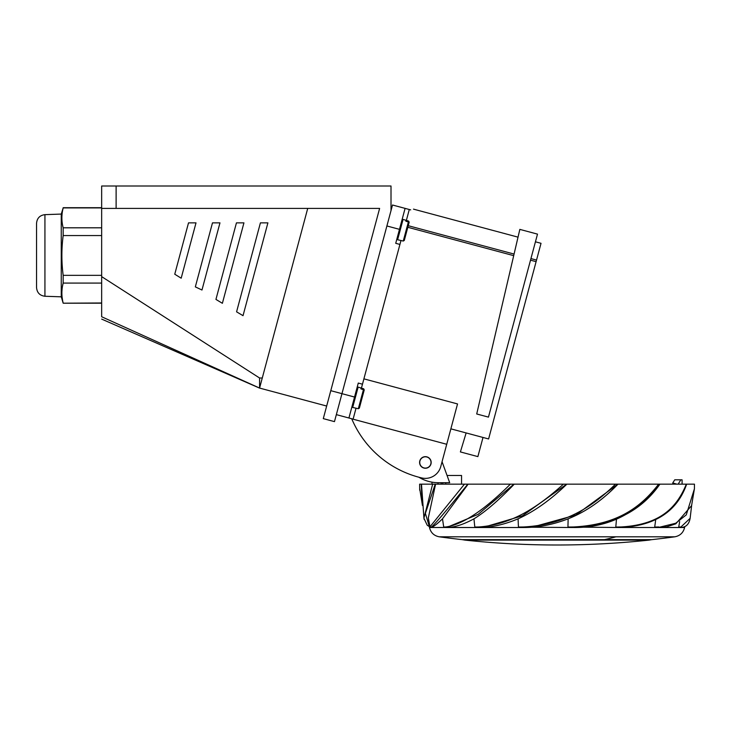 <?xml version="1.0" encoding="UTF-8"?>
<svg xmlns="http://www.w3.org/2000/svg" width="731" height="731" viewBox="0 0 731 731"><rect width="100%" height="100%" fill="white"/><g stroke="black" fill="none" stroke-linecap="round" stroke-linejoin="round"><path stroke-width="1.1" d="M101.655 307.532L101.655 186.003L391.012 186.003L391.012 210.601L341.962 393.671L354.535 397.043L358.281 383.062L362.475 384.186L361.425 388.106M330.777 390.674L341.962 393.671L334.469 421.623L323.294 418.625L379.617 208.408L101.655 208.408L101.655 316.751L259.578 388.07L307.724 208.408M261.46 381.07L259.834 387.128M261.936 379.298L262.283 378L259.578 378L259.578 388.07L326.666 406.043M259.578 378L101.655 276.62M236.579 311.826L243.03 315.673L267.902 222.864L260.41 222.864L236.579 311.826M243.935 222.864L236.442 222.864L215.937 299.408L222.379 303.301L243.935 222.864M219.967 222.864L212.483 222.864L195.332 286.872L201.975 290.015L219.967 222.864M196.009 222.864L188.516 222.864L174.755 274.207L181.178 278.191L196.009 222.864M44.929 296.256L44.929 214.649C39.812 215.298 37.025 218.185 36.55 223.32L36.55 287.575C37.025 292.711 39.812 295.598 44.929 296.256L61.258 296.823L63.168 303.191L101.655 302.981M44.929 214.649L61.258 214.073L61.258 296.823M61.258 214.073L63.168 207.915C61.45 214.548 61.45 221.173 63.168 227.807L63.168 235.556C61.45 248.823 61.45 262.082 63.168 275.34L63.168 283.089C61.45 289.723 61.45 296.357 63.168 302.981M61.897 216.33L62.108 213.662M62.61 210.455L63.168 207.915L101.655 207.915M63.168 275.34L101.655 275.34M101.655 235.556L63.168 235.556M63.168 227.807L101.655 227.807M62.519 299.975L62.135 297.416M61.897 291.568L62.117 288.782M62.601 285.647L63.168 283.089L101.655 283.089M413.472 209.13L518.023 237.146L509.799 272.361M530.514 260.163L536.106 261.661L541.022 243.304L535.43 241.806M410.676 209.879C414.44 208.865 414.44 208.865 410.676 209.879C414.44 208.865 414.44 208.865 410.676 209.879L409.287 209.505L406.363 220.406M336.342 414.632L353.11 419.128L356.034 408.218M400.972 240.517L362.475 384.186M409.287 209.505L392.51 205.009L391.012 210.601M399.921 244.437L395.727 243.313L405.093 208.381M363.901 378.85L457.533 403.941L440.756 466.579A15.918 15.918 0 0 1 421.723 477.946A101.28 101.28 0 0 1 351.748 418.826L351.721 418.753M425.378 468.242A5.784 5.784 0 0 0 431.171 462.458A5.784 5.784 0 0 0 425.378 456.665A5.784 5.784 0 0 0 419.594 462.458A5.784 5.784 0 0 0 425.378 468.242M492.996 344.274L480.002 399.894M513.701 255.658L407.816 227.286M450.863 428.841L488.6 438.956L536.106 261.661M488.454 417.118L537.495 234.121L519.842 229.388L476.713 413.974L488.454 417.118M348.925 418.004L354.535 397.043M351.748 418.826L446.732 444.284L442.054 461.727L449.693 482.707L438.399 482.707A37.619 37.619 0 0 1 418.826 477.215M466.14 432.935L460.393 451.922L477.873 456.61L483.008 437.458M405.851 221.201L406.061 220.387L405.851 221.201L408.373 221.968L408.958 223.001L404.307 240.38M407.779 227.405L409.177 222.197L408.583 221.155L406.061 220.387M409.177 222.197L408.602 221.091L403.064 219.401L397.618 239.741L396.97 238.671M405.358 236.442L406.792 231.097M360.913 388.901L361.132 388.088L360.913 388.901L363.435 389.669L364.029 390.701L359.369 408.081M361.324 400.78L364.239 389.897L363.654 388.855L361.132 388.088M364.239 389.897L363.672 388.791L358.135 387.101L352.68 407.441L352.04 406.372L352.68 407.441L358.327 408.748L363.435 389.669M359.588 407.268L361.059 401.758M659.883 484.16C637.14 513.363 608.411 527.809 573.698 527.517C612.377 525.653 641.114 511.207 659.91 484.16L566.653 484.16L522.473 515.794L483.09 527.407L479.362 527.517L446.568 527.517L478.175 514.35L513.939 484.16L419.631 484.16L419.676 488.829L419.631 484.16M513.939 484.16L566.653 484.16M686.208 484.16L659.837 484.16M655.67 519.823A231.27 183.481 -90 0 1 654.684 527.042L658.814 526.96L658.284 527.517L675.682 523.259L686.272 514.88L694.413 488.829L694.45 484.16L686.034 484.16M691.151 484.16L692.595 484.16M670.729 484.16L672.758 484.16L672.758 482.935L674.74 479.819L680.835 479.819L678.14 484.16L685.852 484.16M646.286 484.16L649.612 484.16M600.142 484.16L603.687 484.16M547.428 484.16L550.653 484.16M496.185 484.16L498.606 484.16M420.882 484.16L428.046 484.16M467.63 484.16L468.48 484.16L467.63 484.16M676.869 484.16L672.758 482.935M663.099 484.16L641.855 484.16M635.212 484.16L617.85 484.16M615.95 484.16L566.552 484.16M563.957 484.16L540.849 484.16M492.639 484.16L478.878 484.16M464.879 484.16L461.553 484.16L461.553 475.479L447.061 475.479M422.052 500.598L421.211 484.16M419.713 490.245L419.676 488.829M468.142 484.16L442.502 518.827C436.508 524.62 432.524 527.517 430.559 527.517L429.481 527.517C430.76 532.707 434.022 535.805 439.276 536.81L674.804 536.81C680.058 535.805 683.321 532.707 684.6 527.517L680.46 527.517M620.327 527.517L615.785 527.042A231.27 115.635 -90 0 0 616.471 519.028M620.317 527.517L567.95 527.042A231.27 30.19 -90 0 0 568.124 518.827C585.75 511.892 602.371 500.333 617.987 484.16M568.124 518.827C553.266 524.593 538.564 527.49 524.026 527.517L518.443 527.042A231.27 59.86 -90 0 1 518.087 518.827C504.235 524.63 491.333 527.517 479.381 527.517L474.821 527.042A231.27 140.781 -90 0 1 473.971 518.827C485.283 511.892 498.706 500.333 514.249 484.16M473.971 518.827C463.235 524.62 454.097 527.517 446.559 527.517L443.708 527.042L442.502 518.827M467.794 484.16C444.265 513.363 431.847 527.809 430.559 527.517L429.846 526.96L464.468 484.16M658.649 527.517L680.305 527.517L678.715 527.042A231.27 223.384 -90 0 0 679.647 521.605M678.715 527.042L680.954 526.96L690.128 518.325L690.238 517.548M694.413 488.829L691.581 505.633L675.819 523.825L667.047 526.713L658.293 527.517M654.684 527.042L657.891 527.517L621.917 527.508M686.647 484.16C677.171 511.307 655.241 525.763 620.857 527.517L621.176 526.96C659.782 524.684 676.586 508.018 686.327 484.16M621.176 526.96L615.785 527.042M579.08 527.389L575.398 527.499M573.131 527.517L573.771 526.96C616.544 524.684 640.219 508.018 658.64 484.16M573.771 526.96L567.95 527.042M617.905 484.16L575.8 515.053L531.83 527.225L524.026 527.517L523.825 526.96C564.241 524.684 591.187 508.018 615.475 484.16M566.863 484.16C550.516 499.967 534.26 511.526 518.087 518.827M523.825 526.96L518.443 527.042M483.09 527.407L479.381 527.517L478.933 526.96C510.85 524.684 536.965 508.018 563.427 484.16M478.933 526.96L474.821 527.042M510.393 484.16C483.949 510.357 462.458 524.63 445.919 526.96L443.708 527.042M430.495 527.517L429.846 526.96L430.559 527.517L447.674 527.48M435.566 484.16L428.311 517.95M428.467 518.964L429.481 527.517M435.228 484.16L425.378 513.363L429.289 526.503M424.181 519.476L423.925 518.151L432.642 484.16M421.495 484.16L423.934 518.151M674.804 536.81A868.081 868.081 0 0 1 651.878 539.642L462.202 539.642L465.026 540.108L649.055 540.108A868.081 868.081 0 0 1 465.026 540.108M441.177 482.707L441.323 484.16M438.033 484.16L438.033 482.707M682.087 484.16L682.087 479.819L680.835 479.819M431.994 482.158L431.994 484.16M445.755 484.16L445.755 482.707M462.641 539.642L651.659 539.652L649.055 540.108M425.378 456.811A5.647 5.647 0 0 1 431.025 462.458A5.647 5.647 0 0 1 425.378 468.096A5.647 5.647 0 0 1 419.74 462.458A5.647 5.647 0 0 1 425.378 456.811M604.464 539.642L604.464 539.642A868.081 434.04 90 0 0 615.922 536.81M116.119 208.408L116.119 186.003M408.236 225.696L514.076 254.059M536.527 260.072L530.934 258.573M399.473 229.342L386.9 225.97M397.618 239.741L403.256 241.047L408.373 221.968M573.113 527.517L531.83 527.225M523.46 527.517L479.39 527.517M446.559 527.517L445.919 526.96L446.559 527.517M101.655 319.1L259.578 388.115M101.655 207.705L63.168 207.705M101.655 303.191L63.168 303.191M403.064 219.401L401.977 220.004M403.256 241.047L404.289 240.426M358.135 387.101L357.039 387.704M358.327 408.748L359.36 408.126M422.436 505.459L419.667 488.335M684.773 526.612L684.6 527.517M680.305 527.517C685.779 527.48 689.05 524.419 690.119 518.325M690.146 518.151L691.645 505.459M523.478 527.517L524.017 527.517M428.284 517.731L430.075 527.407M429.307 526.612L427.206 525.205L423.962 518.325M439.276 536.81A868.081 868.081 0 0 0 462.202 539.642M442.739 484.16L442.739 482.707"/></g></svg>
